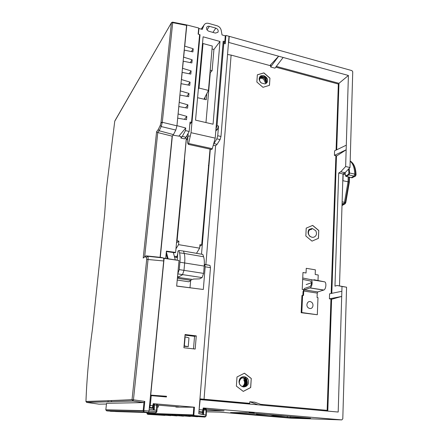 <?xml version="1.0" encoding="UTF-8"?>
<svg xmlns="http://www.w3.org/2000/svg" width="442" height="442" viewBox="0 0 442 442"><rect width="100%" height="100%" fill="white"/><g stroke="black" fill="none" stroke-linecap="round" stroke-linejoin="round"><path stroke-width="0.66" d="M186.629 24.923L176.938 125.837L175.811 130.064L173.419 134.611L159.137 130.744L158.214 129.572L156.578 131.744L143.208 258.056L144.821 256.769M186.773 25.432L172.662 22.641L172.524 22.128L171.419 22.791L114.931 120.765M176.938 125.837L162.302 122.29L161.208 126.55L175.811 130.064M173.419 134.611L172.148 136.158L157.755 132.567L156.578 131.744M144.799 401.408L143.877 410.64L105.82 409.806L106.555 403.325L143.805 402.579L144.799 401.408L133.451 399.811L148.059 259.327C148.208 257.548 148.081 256.531 147.683 256.283L146.015 255.852L161.253 257.443L163.247 257.935C163.689 258.161 163.838 259.167 163.695 260.962L148.965 411.242L148.529 412.48L155.446 412.784L156.451 411.579L156.584 410.215L149.131 409.579L154.186 409.883L153.446 409.452L153.529 408.292L154.302 408.292L154.601 404.933L154.374 403.806L153.601 404.364M106.472 404.032L98.975 404.148L86.698 402.435L133.025 401.065L133.451 399.811L132.031 399.723L133.025 401.065L143.805 402.579M160.092 257.321L172.148 136.158M146.015 255.852L143.208 258.056M104.655 214.282L106.417 188.977M144.816 256.819L146.44 257.255L146.694 259.382L132.031 399.723L85.947 401.596M158.214 129.572L160.231 125.462L160.998 122.478L162.302 122.29L172.712 22.603M149.285 407.972L153.031 408.286L153.446 409.452M143.987 402.391L143.153 410.822L144.026 411.95L106.743 410.894L116.163 411.574L155.446 412.784L156.661 412.171L156.849 411.64L143.877 410.64L143.926 411.845M153.031 408.286L153.529 408.292L153.733 404.364M110.362 411.32L148.529 412.48L144.026 411.95M154.391 403.811L156.706 404.01L156.584 410.215L156.987 410.281L156.849 411.629L156.987 410.281M106.743 410.894L105.82 409.839M349.053 177.137L348.915 181.999L349.335 182.27M355.534 176.087L351.661 177.728M345.246 203.701L342.009 205.552L345.103 203.812L345.793 202.629L345.351 202.475L348.915 181.999L348.047 181.795L348.186 176.922M350.644 177.469L346.241 176.375L348.97 174.872L354.036 176.131L351.268 177.623L352.357 177.783L351.197 177.656M354.036 176.131L354.943 176.281L355.633 174.314L354.755 174.087L354.036 176.131M350.169 161.286C352.976 163.474 354.506 167.739 354.755 174.087L349.611 173.021L348.97 174.872L348.528 174.33L345.837 175.811L345.351 175.33L345.158 172.629L342.998 173.96L339.495 285.869M342.025 204.961L343.777 203.734L344.478 202.287L348.047 181.795L342.959 180.734L343.169 174.054L345.23 174.546M345.108 172.91L342.998 173.999M342.788 180.706L342.743 181.971M345.047 172.745L340.738 171.783L345.644 166.535L349.992 167.518L345.158 172.629M276.333 66.383L338.97 83.323L336.705 149.816M336.495 155.838L331.809 293.333M331.611 299.162L327.798 411.11M249.454 404.038L249.498 403.319M270.51 65.725L270.565 64.825L278.642 56.211L228.757 42.438L229.243 36.343L351.926 70.621L352.738 71.72L349.992 167.518M266.156 77.146L266.134 77.488M246.984 377.96L246.459 386.175M245.382 403.093L245.349 403.668M228.486 42.791L228.757 42.438M269.88 65.554L270.565 64.825M199.894 399.601L258.017 404.811L249.813 401.761L254.807 402.214L263.239 405.281L258.017 404.811M228.973 36.708L229.243 36.343M198.955 411.325L200.176 399.59M203.823 409.06L206.011 409.248M206.348 409.275L224.1 410.85L206.403 410.568M198.933 411.624L202.442 411.922L203.237 407.966L341.804 419.9L342.793 418.85L346.567 287.206L337.075 285.482L334.97 286.14L338.699 173.01L342.998 173.96M202.442 411.922L198.906 411.916M249.15 412.474L254.26 412.911L249.15 412.474M263.239 405.281L338.191 412.043L341.699 296.438L331.865 299.201L329.412 298.831L341.699 296.438L342.003 286.482L337.075 285.482M341.854 291.278L329.588 293.786L329.412 298.831M345.644 166.535L346.152 149.788L336.738 155.893L334.423 155.357L346.152 149.788L348.406 75.477L338.97 83.323M346.29 145.18L334.577 150.838L334.423 155.357M290.687 418.143L219.475 412.115L206.364 411.839M283.156 57.46L274.974 68.167L270.626 66.996L278.642 56.211L348.406 75.477M270.775 64.604L270.626 66.996M249.813 401.761L249.669 404.06M245.907 412.729L310.593 418.243L287.217 417.37L230.553 412.552L245.907 412.729M281.145 416.044L272.979 415.474L270.145 414.767M270.67 414.778L256.393 414.06L256.415 413.557M253.515 413.309L239.266 412.585M246.702 412.762L241.172 412.629M287.709 416.237L281.09 416.044M264.631 414.264L256.393 414.06M280.841 415.651L275.145 415.541L275.162 415.165M275.145 415.541L273.156 414.994M241.216 412.64L239.315 412.601M281.582 415.712L281.007 415.695M275.062 415.53L272.979 415.474M340.738 171.783L338.699 173.01M342.003 286.482L346.567 287.206M251.26 378.468L250.697 387.535L243.271 391.402L236.382 386.12L236.995 376.987L244.448 373.203L251.26 378.468L250.625 387.54L243.244 391.385M244.398 373.23L251.189 378.474M247.89 379.026C249.305 382.523 248.481 385.07 245.42 386.667L241.608 386.291C238.774 384.109 238.282 381.418 240.144 378.23C242.768 375.976 245.293 376.159 247.713 378.772L247.89 379.026M269.935 78.112L269.487 85.317L262.962 87.312L256.863 82.041L257.349 74.803L263.896 72.869L269.935 78.112L269.421 85.339M257.349 74.853L263.824 72.941L269.863 78.184M266.957 78.14C268.222 81.162 267.509 83.085 264.824 83.908L261.465 83.035C258.951 80.864 258.509 78.632 260.123 76.344C262.542 74.891 264.824 75.488 266.957 78.14M318.77 230.486L318.461 238.326L312.008 241.128L305.847 236.017L306.201 228.127L312.676 225.398L318.77 230.486L318.378 238.365M306.201 228.133L312.593 225.437L318.693 230.525M315.803 230.757C317.113 233.906 316.444 236.056 313.787 237.216L312.179 237.354L310.428 236.597C307.892 234.487 307.405 232.116 308.975 229.481L312.146 228.37L315.803 230.757M317.997 280.526L318.218 274.996L315.19 274.499L315.378 269.835L306.251 268.316L306.046 273.001L302.98 272.504L302.217 289.394L303.488 289.593M275.758 67.14L338.345 84.035L336.08 150.114M335.887 155.695L331.157 293.466M330.964 299.068L327.146 410.353L260.603 404.325M199.944 398.999L249.487 403.463M249.713 403.336L199.955 398.861M227.547 54.504L231.111 55.09L270.697 65.775M267.421 79.256L263.581 75.665M306.173 284.582L311.483 282.747M302.665 279.394L310.599 281.024C311.875 282.642 311.721 284.477 310.129 286.532L304.372 288.466L303.052 291.576L302.881 295.367M301.162 312.715L301.814 312.538L302.588 295.322L301.941 295.527L301.162 312.715L317.317 314.743L317.986 297.654L317.069 297.516L317.245 293.101L303.715 291.024L304.251 289.841L317.787 291.93L317.245 293.101M311.848 229.354C306.676 229.42 308.428 236.111 310.428 236.597M267.592 80.963C267.515 76.947 262.399 74.162 260.123 76.344M265.454 83.776C267.719 80.107 262.029 75.411 259.692 78.013M265.67 83.698C269.184 79.405 262.056 74.488 260.36 77.284C259.123 79.842 259.487 81.759 261.465 83.035M260.261 77.394C263.786 76.074 265.857 77.599 266.471 81.969M259.603 78.129C262.868 76.753 264.957 78.146 265.857 82.295M259.15 78.643C262.205 77.577 264.205 78.908 265.15 82.632M243.713 386.993C245.979 384.628 246.288 381.993 244.63 379.076M244.42 386.954C246.713 384.722 247.028 382.07 245.36 378.993L245.559 378.971M245.387 386.684C247.548 384.595 247.774 382.01 246.078 378.921L246.277 378.904M240.221 385.048C236.79 380.347 243.443 374.706 246.559 379.424L246.669 379.407C241.288 373.915 237.393 383.026 240.326 385.043L241.608 386.291M246.559 379.424C248.2 383.07 247.271 385.573 243.769 386.943M239.487 379.352C241.619 377.137 243.724 377.186 245.813 379.512C247.454 382.894 246.642 385.374 243.382 386.965M240.221 378.148C242.105 377.418 243.741 377.882 245.122 379.551C246.619 382.485 246.072 384.866 243.481 386.695M244.387 379.639C245.945 382.634 245.36 385.021 242.619 386.789M243.686 379.695C245.155 382.429 244.697 384.755 242.315 386.673M244.647 379.059L244.846 379.037C246.47 382.175 246.244 384.733 244.166 386.717M309.814 308.477C313.218 309.14 314.268 303.345 311.013 301.908C307.405 299.903 305.107 306.317 308.803 308.135L309.814 308.477M302.731 278.001L310.831 279.631C312.936 279.819 312.328 287.029 310.124 287.897L304.251 289.841M313.969 279.72L324.511 281.825C326.688 282.029 326.108 289.19 323.842 290.029L317.787 291.93M303.715 291.024L303.516 295.466L302.588 295.322M301.814 312.538L317.317 314.743M166.137 253.791L167.347 258.62M166.336 251.758L168.115 258.808M173.325 252.526L175.275 259.83M177.734 253.791L176.667 257.526M174.59 257.266L177.402 257.332M203.596 256.758L184.22 253.437L183.535 251.067L202.828 254.437L203.596 256.758C204.309 259.018 204.513 262.117 204.21 266.073L203.607 273.394L202.088 277.593L199.569 278.88L193.447 279.046L192.662 279.46L177.883 277.377L177.546 276.587M203.607 273.394L179.237 269.62L179.916 262.216C180.259 258.216 180.132 255.089 179.529 252.824L184.22 253.437C184.855 255.73 184.999 258.89 184.662 262.929L183.988 270.388L182.48 274.769L177.883 277.377M177.8 273.847L179.237 269.62M177.794 273.896L202.088 277.593M177.568 276.366L178.64 276.946M177.148 260.095L177.982 251.095L178.872 250.487L183.535 251.067M179.529 252.824L178.872 250.487M186.513 136.263L187.828 137.816L187.574 142.937L188.414 144.39L191.021 132.688L200.044 34.769L199.524 35.52M224.271 42.371L224.807 41.603L223.193 41.156L215.204 138.131L212.293 148.683L211.69 149.484M184.264 160.264L184.645 160.164L177.098 240.807L178.883 241.105L176.518 242.824M184.215 160.783L184.645 160.164M187.695 139.749L186.303 139.44L184.364 160.103M186.303 139.44L186.513 139.186L185.436 137.86M187.828 137.816L188.159 133.291M187.889 136.208L190.209 135.976M198.618 28.923L198.928 28.492L198.397 34.216M186.425 139.169L187.657 137.777M200.044 34.769L199.602 34.647M210.033 149.12L201.685 244.962L199.939 244.669L199.64 248.166L196.497 253.332M208.359 165.634L208.679 165.225M224.807 41.603L225.276 35.846L222.044 34.94L221.177 30.233C220.635 28.012 219.249 26.52 217.022 25.758L208.674 23.393C206.563 22.901 205.016 23.459 204.033 25.067L202.243 29.415L198.928 28.492M199.795 246.349L201.685 244.962M177.225 280.057L188.778 281.781L191.077 280.372L177.386 278.311M191.077 280.372L191.176 279.25M176.8 256.598L174.303 256.194M175.96 248.791L178.557 244.641L199.64 248.166M173.413 252.863L173.601 252.564M178.557 244.641L178.883 241.105M176.678 241.111L177.098 240.807M209.403 26.316L215.84 28.128C217.906 29.073 218.602 30.454 217.928 32.277L215.409 33.089L208.961 31.288C207.077 30.498 206.315 29.227 206.685 27.47C207.188 26.415 208.094 26.028 209.403 26.316L207.044 29.868M202.414 44.415L203.044 43.537L212.293 46.051L208.447 90.4L203.989 99.201M209.961 72.941L212.105 70.709L210.199 70.212M212.038 48.957L213.928 49.465L212.105 70.709M205.972 122.567L210.259 73.018M219.989 41.471L213.066 124.213L195.541 120.141L203.105 36.819L219.989 41.471L213.928 49.465M203.044 43.537L199.016 88.052L208.447 90.4M198.336 89.35L199.016 88.052M215.204 138.131L191.021 132.688M188.22 346.694L184.347 345.904L185.137 336.865L188.972 337.898L188.22 346.694L184.043 346.279M193.497 348.865L194.552 336.323L185.016 335.141M164.993 396.839L165.037 396.336L152.86 395.75M155.192 395.96L155.225 395.629L156.562 395.557L166.507 396.264L166.441 396.971L150.507 395.568M165.037 396.336L166.507 396.264M163.391 258.023L179.027 260.504L163.54 258.261M204.32 264.316L209.961 265.393L210.469 267.642L205.176 266.802L203.314 289.471L176.667 286.107L179.027 260.504M166.059 254.631L166.363 254.686M177.662 118.417L176.933 125.887M178.8 106.82L178.076 114.224M179.927 95.328L179.209 102.666M181.043 83.947L180.33 91.212M182.148 72.665L181.441 79.869M183.242 61.488L182.54 68.626M184.325 50.41L183.634 57.482M184.717 46.443L186.784 25.288M166.358 251.548L175.115 252.774L175.618 252.432L166.396 251.133L165.695 258.343M178.872 136.13L185.717 128.031L177.109 125.666M184.413 119.34L186.817 116.395L186.507 119.71L177.844 118.191M189.176 131.462L185.949 137.269L182.303 136.396L185.48 130.583L189.176 131.462L190.049 122.086L191.508 122.368L199.613 34.548L198.132 34.145L198.707 28.012L186.972 24.995M184.507 50.139L192.905 51.913L193.204 48.775L184.894 46.167M183.419 61.223L191.867 62.952L192.165 59.792L183.811 57.217M182.325 72.411L190.811 74.101L191.115 70.902L182.723 68.361M181.22 83.698L189.751 85.345L190.054 82.124L181.618 79.615M180.104 95.085L188.679 96.693L188.988 93.444L180.507 90.969M178.977 106.583L187.596 108.152L187.905 104.865L179.386 102.428M186.817 116.395L178.253 113.992M185.48 130.583L185.717 128.031M191.303 51.57L193.204 48.775M190.193 62.609L192.165 59.792M189.071 73.753L191.115 70.902M187.933 84.991L190.054 82.124M186.778 96.339L188.988 93.444M185.607 107.787L187.905 104.865M185.949 137.269L184.541 138.882L180.888 138.042L182.303 136.396M180.888 138.042L181.038 136.484L172.96 135.169M191.508 122.368L189.839 124.329M150.551 395.098L156.562 395.557M175.618 252.432L186.264 138.948M172.369 135.887L160.297 257.343M108.086 400.612L108.086 401.806M111.428 401.706L111.577 400.64M164.109 258.399L150.728 395.087M215.795 130.981L217.387 129.451L215.95 129.119M223.68 42.211L224.729 42.498L225.227 43.808L225.906 35.415L225.238 36.31M215.956 129.042L217.039 125.672L223.785 43.41L223.1 42.283M213.293 145.263L215.613 145.777L217.099 144.319L213.889 143.606L216.84 138.838L217.74 135.738L218.53 126.014L217.387 129.451M225.906 35.415L229.006 36.277L220.978 136.473L220.077 139.561L217.099 144.319M210.315 149.186L201.502 254.205M215.613 145.777L205.878 264.565M196.276 335.887L195.182 349.053L183.911 347.766L185.071 334.528L196.276 335.887L194.552 336.323M175.833 406.662L175.811 406.988L176.85 407.115L194.486 407.215L153.225 403.673L153.661 403.723L153.451 405.784L153.661 403.723M149.308 407.778L152.44 407.717L153.225 403.673M151.258 395.607L150.291 405.502L149.562 407.574L152.683 407.684M203.27 408.038L203.845 409.878L203.596 414.099L198.767 413.695L206.243 415.126L206.281 414.32L205.911 414.242L205.801 415.905L206.182 415.95L204.955 417.071L205.193 416.469L194.364 415.585L193.85 414.928L194.486 407.215M203.093 409.756L202.922 412.425L202.254 412.408L202.856 413.673L203.596 414.099M198.889 412.126L202.254 412.408M203.679 412.43L202.922 412.425L202.856 413.673M203.088 409.872L206.044 410.066L205.508 408.226L203.585 408.209M206.281 414.32L206.165 415.845M206.187 415.845L206.221 415.132M160.639 414.972L165.137 415.342M177.115 415.834L163.153 414.955L162.203 414.165L154.711 413.894L156.556 414.038L157.457 414.729L170.96 415.579M166.363 415.204L161.22 414.878L160.302 414.171M170.606 415.64L166.358 415.276M172.413 415.447L167.126 415.11L166.159 414.309L168.198 414.381L172.408 414.618L173.375 415.358L178.811 415.701M176.745 415.894L172.408 415.524M166.159 414.309L168.22 414.469L169.17 415.193L183.618 416.099M183.231 416.165L178.8 415.784M178.999 414.861L172.38 414.535L174.629 414.707L175.535 415.447L190.502 416.381M185.585 415.972L179.993 415.624L178.966 414.773L181.253 414.856L185.988 415.115L187.016 415.905L192.773 416.259M190.104 416.452L185.579 416.06M178.966 414.773L181.281 414.955L182.286 415.718L197.806 416.679M197.392 416.756L192.767 416.353M188.419 415.22L185.96 415.027L188.386 415.115L189.452 415.999L204.955 417.071L194.126 416.187L193.226 415.541L193.74 407.165M160.28 414.093L166.186 414.386M154.711 413.894L155.623 414.651L160.634 415.044M158.313 405.159L157.352 405.165M158.579 405.181L158.374 407.065L157.225 406.988M157.358 405.076L177.104 406.767L179.004 406.994L175.811 406.988M158.374 407.065L157.219 407.06M176.678 286.007L196.436 288.604M190.624 280.648L190.01 287.698M197.58 97.699L206.281 99.737L206.801 93.765M205.071 97.301L204.911 97.621M204.828 99.4L204.983 97.643M210.469 267.642L198.767 413.695M205.176 266.802L204.69 264.554L204.315 264.465M144.656 256.896L157.755 132.567L159.137 130.744L161.208 126.55L160.231 125.462M146.694 259.382L163.695 260.962M146.44 257.255L147.683 256.283L163.247 257.935M86.615 401.916L86.626 401.54M171.54 22.542L114.738 121.246M92.444 329.196L104.666 214.177L106.428 188.822L114.754 121.141L106.423 188.894M92.527 328.55L104.666 214.188M86.698 402.435L85.952 401.43C86.853 377.849 89.019 353.771 92.444 329.185L92.527 328.494M160.954 122.793L162.242 122.743M172.662 22.641L171.402 22.912L160.998 122.473M154.186 409.883L154.302 408.292M153.833 404.927L157.341 405.237L156.976 410.264M154.264 403.811L153.65 403.817M157.225 404.679L156.799 404.027M352.943 177.358L355.103 176.297M355.567 176.065L356.048 174.734L355.633 174.314C355.324 167.269 353.506 162.838 350.18 161.015M342.125 201.812L345.351 202.475L344.672 203.873L342.075 203.342M349.174 168.385L349.611 173.021L348.926 173.126L348.528 174.33M345.688 176.248L346.241 176.375L345.837 175.811M342.003 205.663L342.406 205.364M348.572 169.021L348.926 173.126M203.077 409.983L199.37 409.668M198.922 411.712L202.259 411.988M290.593 416.486L290.549 417.591M287.261 416.226L287.217 417.37M341.804 419.9L290.615 418.143M231.111 55.09L204.049 399.198M309.964 287.957L323.677 290.096M310.831 279.631L324.511 281.825M179.916 262.216L204.21 266.073M188.767 143.523L212.293 148.683M201.226 29.133L203.895 25.371M212.922 32.393L215.84 28.128M223.785 43.41L225.227 43.808M220.077 139.561L216.84 138.838M220.978 136.473L217.74 135.738M218.53 126.014L217.039 125.672M152.932 407.231L153.451 405.784C153.368 407.132 153.026 407.778 152.44 407.728L149.346 407.375M150.518 395.568L149.551 405.458L153.462 405.784M149.551 405.458L149.495 405.878M205.801 415.905L205.193 416.469M205.939 408.861L203.795 408.839M205.911 414.242L206.044 410.066L206.42 410.148L206.259 414.292M182.286 415.718L187.016 415.905M175.535 415.447L179.993 415.624M169.17 415.193L173.375 415.358M163.153 414.955L167.126 415.11M157.457 414.729L161.22 414.878M164.794 415.397L147.777 414.342L155.623 414.651M147.407 413.701L147.7 413.839M189.452 415.999L194.126 416.187L194.364 415.585M147.015 412.524L146.943 413.281L193.85 414.928M147.004 412.524L146.982 413.684L147.777 414.342M209.961 265.393L204.69 264.554M186.612 24.918L172.629 22.15M143.882 402.535L133.092 401.021L132.025 399.905L85.947 401.458C86.853 377.86 89.013 353.771 92.444 329.185M144.004 411.889L148.606 412.43M105.815 409.85L106.555 403.325M143.948 411.883L143.429 411.535M148.628 412.43L155.65 412.745M157.352 405.237L156.987 410.264M143.142 410.85L105.831 410.005M156.628 412.248L155.706 412.745M349.478 177.242L349.335 182.187M356.048 174.557C355.827 169.17 354.606 165.258 352.379 162.816M349.329 182.286L345.799 202.602M345.097 172.695L345.29 175.419L346.158 176.413L351.175 177.667M240.172 378.197L246.509 377.578M304.212 289.858L317.748 291.947M310.124 287.897L323.842 290.029M211.884 149.529L188.397 144.385M204.033 25.067L201.165 29.117M206.182 415.95L205.011 417.049M205.85 408.585L203.734 408.568M206.42 410.121L205.972 408.585M206.281 414.298L206.42 410.148M194.182 416.165L193.16 415.375L188.414 415.204M146.932 413.276L146.982 413.684L154.739 413.966"/></g></svg>
